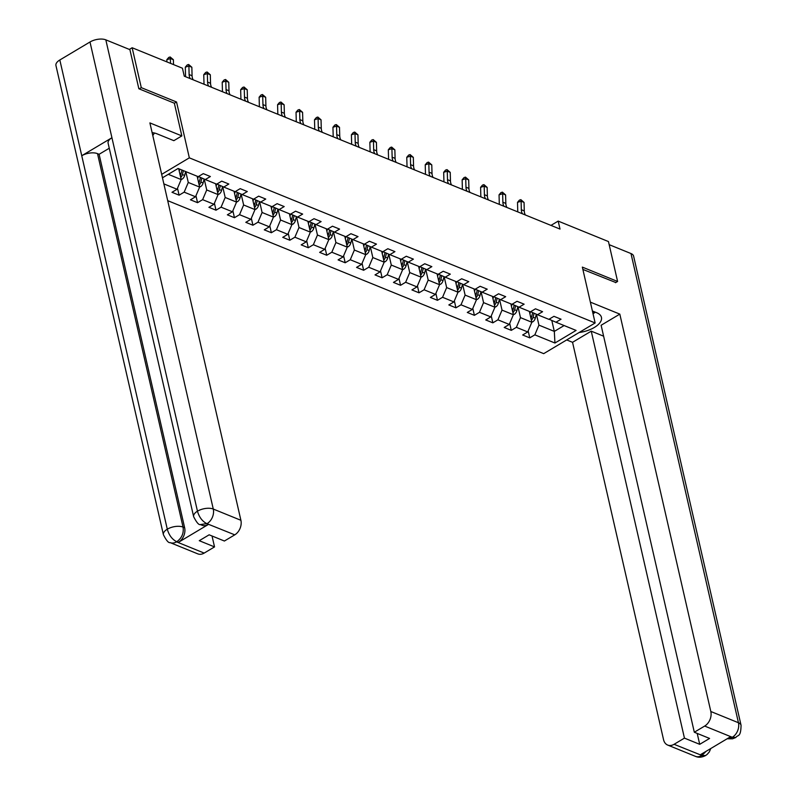 <?xml version="1.0" encoding="UTF-8"?>
<svg xmlns="http://www.w3.org/2000/svg" width="797" height="797" viewBox="0 0 797 797"><rect width="100%" height="100%" fill="white"/><g stroke="black" fill="none" stroke-linecap="round" stroke-linejoin="round"><path stroke-width="1.2" d="M167.699 200.655L543.693 353.649L595.14 322.964L189.337 157.846L161.671 174.354M549.073 319.228L555.967 322.237L561.038 319.208L553.945 316.319L548.864 319.348L537.507 314.725L542.588 311.697L535.484 308.808L530.413 311.836L519.056 307.214L524.127 304.185L517.034 301.296L511.953 304.324L500.596 299.702L505.677 296.683L498.573 293.794L493.502 296.813L482.145 292.2L487.216 289.172L480.113 286.282L475.042 289.311L463.685 284.688L468.756 281.66L461.662 278.771L456.591 281.799L445.234 277.177L450.305 274.148L443.202 271.259L438.131 274.288L426.774 269.665L431.844 266.636L424.751 263.747L419.67 266.776L408.313 262.153L413.394 259.135L406.291 256.245L401.22 259.264L389.863 254.651L394.933 251.623L387.84 248.734L382.759 251.762L371.402 247.14L376.483 244.111L369.38 241.222L364.309 244.251L352.951 239.628L358.022 236.599L350.929 233.71L345.848 236.739L334.491 232.116L339.572 229.088L332.469 226.199L327.398 229.227L316.04 224.605L321.111 221.586L314.018 218.697L308.937 221.715L297.58 217.103L302.651 214.074L295.557 211.185L290.487 214.214L279.129 209.591L284.2 206.562L277.097 203.673L272.026 206.702L260.669 202.079L265.74 199.051L258.646 196.162L253.576 199.19L242.208 194.568L247.289 191.539L240.186 188.65L235.115 191.679L223.758 187.056L228.829 184.027L221.735 181.148L216.654 184.167L205.297 179.544L210.378 176.526L203.275 173.636L198.204 176.665L178.09 168.476L162.468 177.801M555.967 322.237L576.082 330.416L554.941 343.019L534.837 334.84L529.756 337.868L528.172 330.924M163.863 183.888L177.073 189.268L171.993 192.286L179.096 195.175L184.167 192.157L195.524 196.769L190.453 199.798L197.546 202.687L202.627 199.658L213.985 204.281L208.904 207.31L216.007 210.199L221.078 207.17L232.435 211.793L227.364 214.821L234.457 217.711L239.538 214.682L250.896 219.305L245.815 222.333L252.918 225.222L257.989 222.194L269.346 226.816L264.275 229.845L271.369 232.724L276.449 229.705L287.807 234.328L282.736 237.347L289.829 240.236L294.9 237.207L306.257 241.83L301.186 244.858L308.29 247.747L313.36 244.719L324.718 249.341L319.647 252.37L326.74 255.259L331.821 252.231L343.178 256.853L338.097 259.882L345.201 262.771L350.272 259.742L361.629 264.365L356.558 267.393L363.651 270.273L368.732 267.254L380.089 271.877L375.008 274.895L382.112 277.784L387.183 274.756L398.54 279.378L393.469 282.407L400.562 285.296L405.643 282.268L417 286.89L411.919 289.919L419.023 292.808L424.094 289.779L435.451 294.402L430.38 297.43L437.473 300.32L442.554 297.291L453.911 301.914L448.831 304.942L455.934 307.821L461.005 304.803L472.362 309.425L467.291 312.444L474.394 315.333L479.465 312.304L490.822 316.927L485.752 319.956L492.845 322.845L497.916 319.816L509.273 324.439L504.202 327.467L511.305 330.357L516.376 327.328L527.734 331.95L522.663 334.979L529.756 337.868M174.364 103.291L176.545 101.996L141.288 87.65L132.153 47.75L182.433 68.213L184.266 76.183L560.012 229.078L558.179 221.098L550.966 225.402M529.347 311.408L531.838 322.247L520.471 317.624L517.98 306.745M530.613 311.717L537.507 314.725M527.734 331.95L531.838 322.247M516.376 327.328L520.471 317.624M510.897 303.896L513.378 314.735L502.02 310.123L499.53 299.234M512.162 304.205L519.056 307.214M509.273 324.439L513.378 314.735M497.916 319.816L502.02 310.123M492.436 296.384L494.917 307.234L483.56 302.611L481.069 291.732M493.702 296.693L500.596 299.702M490.822 316.927L494.917 307.234M479.465 312.304L483.56 302.611M473.986 288.873L476.467 299.722L465.109 295.099L462.619 284.22M475.251 289.181L482.145 292.2M472.362 309.425L476.467 299.722M461.005 304.803L465.109 295.099M455.525 281.361L458.006 292.21L446.649 287.587L444.158 276.708M456.791 281.68L463.685 284.688M453.911 301.914L458.006 292.21M442.554 297.291L446.649 287.587M437.065 273.859L439.555 284.698L428.198 280.076L425.708 269.197M438.34 274.168L445.234 277.177M435.451 294.402L439.555 284.698M424.094 289.779L428.198 280.076M418.614 266.347L421.095 277.187L409.738 272.574L407.247 261.685M419.88 266.656L426.774 269.665M417 286.89L421.095 277.187M405.643 282.268L409.738 272.574M400.154 258.836L402.644 269.685L391.287 265.062L388.797 254.183M401.419 259.145L408.313 262.153M398.54 279.378L402.644 269.685M387.183 274.756L391.287 265.062M381.703 251.324L384.184 262.173L372.827 257.551L370.336 246.671M382.968 251.633L389.863 254.651M380.089 271.877L384.184 262.173M368.732 267.254L372.827 257.551M363.243 243.812L365.733 254.661L354.376 250.039L351.875 239.16M364.508 244.131L371.402 247.14M361.629 264.365L365.733 254.661M350.272 259.742L354.376 250.039M344.792 236.31L347.273 247.15L335.916 242.527L333.425 231.648M346.057 236.619L352.951 239.628M343.178 256.853L347.273 247.15M331.821 252.231L335.916 242.527M326.332 228.799L328.812 239.638L317.455 235.025L314.964 224.136M327.597 229.108L334.491 232.116M324.718 249.341L328.812 239.638M313.36 244.719L317.455 235.025M307.881 221.287L310.362 232.136L299.005 227.514L296.514 216.635M309.146 221.596L316.04 224.605M306.257 241.83L310.362 232.136M294.9 237.207L299.005 227.514M289.421 213.775L291.901 224.624L280.544 220.002L278.053 209.123M290.686 214.084L297.58 217.103M287.807 234.328L291.901 224.624M276.449 229.705L280.544 220.002M270.96 206.264L273.451 217.113L262.093 212.49L259.603 201.611M272.235 206.582L279.129 209.591M269.346 226.816L273.451 217.113M257.989 222.194L262.093 212.49M252.51 198.762L254.99 209.601L243.633 204.978L241.142 194.099M253.775 199.071L260.669 202.079M250.896 219.305L254.99 209.601M239.538 214.682L243.633 204.978M234.049 191.25L236.54 202.089L225.182 197.477L222.692 186.588M235.314 191.559L242.208 194.568M232.435 211.793L236.54 202.089M221.078 207.17L225.182 197.477M215.598 183.738L218.079 194.588L206.722 189.965L204.231 179.086M216.864 184.047L223.758 187.056M213.985 204.281L218.079 194.588M202.627 199.658L206.722 189.965M197.138 176.227L199.629 187.076L188.271 182.453L185.781 171.604M198.403 176.535L205.297 179.544M195.524 196.769L199.629 187.076M184.167 192.157L188.271 182.453M178.687 168.715L181.168 179.564L168.287 174.324M177.073 189.268L181.168 179.564M141.288 87.65L139.206 88.895M132.153 47.75L129.343 49.424M615.513 282.706L617.595 281.461L608.46 241.561L558.179 221.098M617.595 281.461L582.348 267.115L595.14 322.964M176.545 101.996L189.337 157.846M551.793 320.414L554.313 331.393L564.117 325.555M536.441 314.257L538.931 325.136L554.313 331.393L554.941 343.019M534.837 334.84L538.931 325.136M179.096 195.175L177.502 188.241M197.546 202.687L195.962 195.743M216.007 210.199L214.413 203.255M234.457 217.711L232.873 210.767M252.918 225.222L251.324 218.278M271.369 232.724L269.784 225.79M289.829 240.236L288.235 233.292M308.29 247.747L306.696 240.804M326.74 255.259L325.156 248.315M345.201 262.771L343.607 255.827M363.651 270.273L362.067 263.339M382.112 277.784L380.518 270.841M400.562 285.296L398.978 278.352M419.023 292.808L417.429 285.864M437.473 300.32L435.889 293.376M455.934 307.821L454.34 300.887M474.394 315.333L472.8 308.399M492.845 322.845L491.251 315.901M511.305 330.357L509.711 323.413M173.527 64.587L173.397 59.735L170.438 58.53L166.842 59.665L166.902 61.887M170.568 63.381L170.179 56.976L173.397 59.735M166.842 59.665L168.745 57.424L170.179 56.976M181.138 179.445L182.075 179.166A4.931 3.587 -67.9 0 0 184.655 175.46L185.651 171.554M179.235 171.116L179.733 169.143M180.71 177.542L180.829 177.432A4.931 3.587 -67.9 0 0 182.403 174.543L183.4 170.638M181.985 170.06L180.989 173.965A4.931 3.587 112.1 0 1 180.281 175.689M154.419 133.019L152.795 135.57M594.173 311.707L592.988 313.58M193.641 516.665A11.447 5.449 -12.9 0 1 197.457 511.186C199.18 517.193 202.299 521.338 206.802 523.609L200.376 524.575C198.822 525.103 196.57 522.463 193.641 516.665L108.113 143.221A11.447 5.449 -12.9 0 1 111.929 137.742L89.991 41.992A11.447 5.449 -12.9 0 1 105.822 39.85L129.901 49.643L138.847 88.746L174.344 103.192L181.836 135.908L173.846 140.67L157.039 133.836A20.941 9.972 167.1 0 0 152.117 132.611M181.836 135.908L149.896 122.907L240.903 520.292A11.168 8.129 112.1 0 1 234.756 534.847L224.395 541.024L209.143 534.807L199.27 540.695L214.532 546.911L204.171 553.088A11.168 8.129 112.1 0 1 197.766 553.855L170.14 542.618A11.168 8.129 -67.9 0 0 176.545 541.84L204.171 553.088M170.14 542.618C168.565 543.126 166.314 540.486 163.405 534.697L55.939 65.503A11.447 5.449 -12.9 0 1 59.825 59.984L81.752 155.734A11.447 5.449 -12.9 0 1 97.513 153.642L183.041 527.086L184.635 527.734A11.168 8.129 112.1 0 1 178.488 542.289L208.386 524.456A11.168 8.129 112.1 0 1 201.98 525.233L200.386 524.575M89.991 41.992L59.825 59.984M105.822 39.85L213.277 509.054A11.447 5.449 -12.9 0 0 197.457 511.186L111.929 137.742L81.752 155.734L167.29 529.188C168.994 535.186 172.092 539.34 176.575 541.651L176.545 541.84M214.532 546.911L212.032 535.982M109.259 148.242L99.107 154.289L184.635 527.734M99.107 154.289L97.513 153.642M579.14 332.508A20.941 9.972 167.1 0 0 601.446 317.375A20.941 9.972 167.1 0 0 596.674 312.723L592.39 310.979M566.697 339.93L572.545 342.312L591.244 331.153L684.444 738.122L674.093 744.298L702.037 755.516L700.463 754.679L730.361 736.846L732.264 737.484M603.618 336.195L591.244 331.153M697.206 733.409L699.706 744.328L709.579 738.44L694.317 732.234L601.117 325.266L619.817 314.118L710.824 711.502L738.45 722.74L630.985 253.546L609.177 244.669M590.368 302.133L619.817 314.118M572.545 342.312L663.552 739.696A11.168 8.129 -67.9 0 0 667.687 745.065A11.168 8.129 -67.9 0 0 674.093 744.298M630.985 253.546A11.447 5.449 -12.9 0 1 633.595 256.086L741.061 725.29A11.447 5.449 -12.9 0 0 738.45 722.74A11.168 8.129 112.1 0 1 732.304 737.295L704.678 726.057A11.168 8.129 -67.9 0 0 710.824 711.502M694.317 732.234L704.678 726.057M699.706 744.328L684.444 738.122M615.792 282.536L582.876 269.416M593.048 313.839A20.941 9.972 167.1 0 0 595.2 312.125M706.092 751.322L702.057 755.327M710.775 748.532L709.31 751.92L707.118 754.43L705.634 755.506L702.047 755.526M741.061 725.29C740.812 737.863 737.813 734.445 735.84 737.484L732.304 737.295M190.214 78.604A9.305 6.774 112.1 0 1 189.128 74.549L188.889 66.041L185.302 67.177L185.532 75.685A13.967 10.162 -67.9 0 0 185.591 76.731M193.173 79.81A9.305 6.774 112.1 0 1 192.077 75.755L191.848 67.247L188.889 66.041L188.64 64.487L191.848 67.247M185.302 67.177L187.205 64.936L188.64 64.487M208.665 86.116A9.305 6.774 112.1 0 1 207.579 82.061L207.35 73.553L203.753 74.689L203.992 83.197A13.967 10.162 -67.9 0 0 204.052 84.243M211.623 87.321A9.305 6.774 112.1 0 1 210.538 83.267L210.308 74.759L207.35 73.553L207.1 71.989L210.308 74.759M203.753 74.689L205.656 72.447L207.1 71.989M199.599 186.956L200.535 186.677A4.931 3.587 -67.9 0 0 203.105 182.971L204.112 179.026M197.686 178.618L198.194 176.655M199.16 185.053L199.28 184.944A4.931 3.587 -67.9 0 0 200.864 182.055L201.88 178.06M200.475 177.442L199.439 181.477A4.931 3.587 112.1 0 1 198.732 183.2M218.049 194.458L218.996 194.179A4.931 3.587 -67.9 0 0 221.566 190.483L222.572 186.538M216.146 186.129L216.645 184.167M217.621 192.565L217.74 192.446A4.931 3.587 -67.9 0 0 219.314 189.566L220.341 185.562M218.926 184.954L217.9 188.989A4.931 3.587 112.1 0 1 217.192 190.702M227.125 93.628A9.305 6.774 112.1 0 1 226.039 89.573L225.8 81.065L222.214 82.201L222.443 90.709A13.967 10.162 -67.9 0 0 222.512 91.755M230.084 94.833A9.305 6.774 112.1 0 1 228.998 90.778L228.759 82.27L225.8 81.065L225.551 79.501L228.759 82.27M222.214 82.201L224.116 79.959L225.551 79.501M245.576 101.139A9.305 6.774 112.1 0 1 244.49 97.085L244.261 88.577L240.664 89.712L240.903 98.21A13.967 10.162 -67.9 0 0 240.963 99.256M248.534 102.345A9.305 6.774 112.1 0 1 247.449 98.28L247.219 89.772L244.261 88.577L244.012 87.012L247.219 89.772M240.664 89.712L242.567 87.471L244.012 87.012M264.036 108.651A9.305 6.774 112.1 0 1 262.95 104.586L262.711 96.078L259.125 97.214L259.354 105.722A13.967 10.162 -67.9 0 0 259.423 106.768M266.995 109.847A9.305 6.774 112.1 0 1 265.909 105.792L265.67 97.284L262.711 96.078L262.462 94.524L265.67 97.284M259.125 97.214L261.027 94.973L262.462 94.524M236.51 201.97L237.446 201.691A4.931 3.587 -67.9 0 0 240.017 197.985L241.023 194.05M234.597 193.641L235.105 191.679M236.071 200.077L236.201 199.957A4.931 3.587 -67.9 0 0 237.775 197.078L238.791 193.073M237.386 192.456L236.35 196.5A4.931 3.587 112.1 0 1 235.653 198.214M254.96 209.481L255.907 209.203A4.931 3.587 -67.9 0 0 258.477 205.496L259.483 201.561M253.057 201.153L253.556 199.19M254.532 207.579L254.651 207.469A4.931 3.587 -67.9 0 0 256.226 204.58L257.252 200.585M255.837 199.967L254.811 204.002A4.931 3.587 112.1 0 1 254.104 205.726M273.421 216.993L274.357 216.714A4.931 3.587 -67.9 0 0 276.938 213.008L277.944 209.073M271.518 208.665L272.016 206.692M272.982 215.09L273.112 214.981A4.931 3.587 -67.9 0 0 274.686 212.092L275.702 208.097M274.298 207.479L273.261 211.514A4.931 3.587 112.1 0 1 272.564 213.237M282.487 116.153A9.305 6.774 112.1 0 1 281.401 112.098L281.172 103.59L277.575 104.726L277.814 113.234A13.967 10.162 -67.9 0 0 277.874 114.28M285.446 117.358A9.305 6.774 112.1 0 1 284.36 113.304L284.13 104.796L281.172 103.59L280.923 102.036L284.13 104.796M277.575 104.726L279.478 102.484L280.923 102.036M291.881 224.505L292.818 224.226A4.931 3.587 -67.9 0 0 295.388 220.52L296.394 216.585M289.969 216.166L290.467 214.204M291.443 222.602L291.563 222.493A4.931 3.587 -67.9 0 0 293.137 219.603L294.163 215.608M292.748 214.991L291.722 219.026A4.931 3.587 112.1 0 1 291.015 220.749M300.947 123.665A9.305 6.774 112.1 0 1 299.861 119.61L299.632 111.102L296.036 112.238L296.265 120.745A13.967 10.162 -67.9 0 0 296.335 121.792M303.906 124.87A9.305 6.774 112.1 0 1 302.82 120.815L302.581 112.307L299.632 111.102L299.373 109.538L302.581 112.307M296.036 112.238L297.939 109.996L299.373 109.538M310.332 232.007L311.268 231.728A4.931 3.587 -67.9 0 0 313.849 228.032L314.855 224.087M308.429 223.678L308.927 221.715M309.894 230.114L310.023 229.994A4.931 3.587 -67.9 0 0 311.597 227.115L312.623 223.11M311.209 222.502L310.182 226.537A4.931 3.587 112.1 0 1 309.475 228.251M319.408 131.176A9.305 6.774 112.1 0 1 318.312 127.121L318.083 118.614L314.496 119.749L314.725 128.257A13.967 10.162 -67.9 0 0 314.785 129.303M322.357 132.382A9.305 6.774 112.1 0 1 321.271 128.327L321.042 119.819L318.083 118.614L317.834 117.049L321.042 119.819M314.496 119.749L316.399 117.508L317.834 117.049M328.792 239.518L329.729 239.239A4.931 3.587 -67.9 0 0 332.299 235.533L333.305 231.598M326.88 231.19L327.388 229.227M328.354 237.626L328.474 237.506A4.931 3.587 -67.9 0 0 330.058 234.627L331.074 230.622M329.669 230.004L328.633 234.049A4.931 3.587 112.1 0 1 327.926 235.763M337.858 138.688A9.305 6.774 112.1 0 1 336.772 134.633L336.543 126.125L332.947 127.261L333.176 135.759A13.967 10.162 -67.9 0 0 333.246 136.805M340.817 139.893A9.305 6.774 112.1 0 1 339.731 135.829L339.502 127.331L336.543 126.125L336.284 124.561L339.502 127.331M332.947 127.261L334.85 125.019L336.284 124.561M347.243 247.03L348.179 246.751A4.931 3.587 -67.9 0 0 350.76 243.045L351.766 239.11M345.34 238.701L345.838 236.739M346.815 245.127L346.934 245.018A4.931 3.587 -67.9 0 0 348.508 242.129L349.534 238.134M348.12 237.516L347.093 241.551A4.931 3.587 112.1 0 1 346.386 243.274M356.319 146.2A9.305 6.774 112.1 0 1 355.223 142.135L354.994 133.637L351.407 134.763L351.636 143.271A13.967 10.162 -67.9 0 0 351.696 144.317M359.278 147.395A9.305 6.774 112.1 0 1 358.182 143.34L357.953 134.832L354.994 133.637L354.745 132.073L357.953 134.832M351.407 134.763L353.31 132.521L354.745 132.073M365.703 254.542L366.64 254.263A4.931 3.587 -67.9 0 0 369.21 250.557L370.216 246.622M363.791 246.213L364.299 244.241M365.265 252.639L365.385 252.529A4.931 3.587 -67.9 0 0 366.969 249.64L367.985 245.645M366.58 245.028L365.544 249.062A4.931 3.587 112.1 0 1 364.837 250.786M374.769 153.711A9.305 6.774 112.1 0 1 373.683 149.647L373.454 141.139L369.858 142.274L370.087 150.782A13.967 10.162 -67.9 0 0 370.157 151.828M377.728 154.907A9.305 6.774 112.1 0 1 376.642 150.852L376.413 142.344L373.454 141.139L373.195 139.585L376.413 142.344M369.858 142.274L371.761 140.033L373.195 139.585M384.154 262.054L385.09 261.775A4.931 3.587 -67.9 0 0 387.671 258.069L388.677 254.133M382.251 253.715L382.749 251.752M383.726 260.151L383.845 260.041A4.931 3.587 -67.9 0 0 385.419 257.152L386.445 253.157M385.031 252.539L384.005 256.574A4.931 3.587 112.1 0 1 383.297 258.298M393.23 161.213A9.305 6.774 112.1 0 1 392.144 157.158L391.905 148.65L388.318 149.786L388.547 158.294A13.967 10.162 -67.9 0 0 388.607 159.34M396.189 162.419A9.305 6.774 112.1 0 1 395.093 158.364L394.864 149.856L391.905 148.65L391.656 147.086L394.864 149.856M388.318 149.786L390.221 147.545L391.656 147.086M402.615 269.565L403.551 269.276A4.931 3.587 -67.9 0 0 406.121 265.58L407.128 261.635M400.702 261.227L401.21 259.264M402.176 267.662L402.306 267.553A4.931 3.587 -67.9 0 0 403.88 264.664L404.896 260.659M403.491 260.051L402.455 264.086A4.931 3.587 112.1 0 1 401.758 265.809M411.68 168.725A9.305 6.774 112.1 0 1 410.594 164.67L410.365 156.162L406.769 157.298L407.008 165.806A13.967 10.162 -67.9 0 0 407.068 166.852M414.639 169.93A9.305 6.774 112.1 0 1 413.553 165.876L413.324 157.368L410.365 156.162L410.116 154.598L413.324 157.368M406.769 157.298L408.672 155.056L410.116 154.598M421.065 277.067L422.012 276.788A4.931 3.587 -67.9 0 0 424.582 273.082L425.588 269.147M419.162 268.738L419.66 266.776M420.637 275.174L420.756 275.055A4.931 3.587 -67.9 0 0 422.33 272.175L423.356 268.171M421.942 267.553L420.916 271.598A4.931 3.587 112.1 0 1 420.208 273.311M430.141 176.237A9.305 6.774 112.1 0 1 429.055 172.182L428.816 163.674L425.229 164.81L425.459 173.318A13.967 10.162 -67.9 0 0 425.528 174.354M433.1 177.442A9.305 6.774 112.1 0 1 432.014 173.377L431.775 164.879L428.816 163.674L428.567 162.11L431.775 164.879M425.229 164.81L427.132 162.568L428.567 162.11M439.526 284.579L440.462 284.3A4.931 3.587 -67.9 0 0 443.032 280.594L444.039 276.659M437.613 276.25L438.121 274.288M439.087 282.686L439.217 282.566A4.931 3.587 -67.9 0 0 440.791 279.677L441.807 275.682M440.402 275.065L439.366 279.099A4.931 3.587 112.1 0 1 438.669 280.823M448.591 183.748A9.305 6.774 112.1 0 1 447.506 179.684L447.276 171.186L443.68 172.311L443.919 180.819A13.967 10.162 -67.9 0 0 443.979 181.865M451.55 184.954A9.305 6.774 112.1 0 1 450.464 180.889L450.235 172.381L447.276 171.186L447.027 169.622L450.235 172.381M443.68 172.311L445.583 170.07L447.027 169.622M457.986 292.091L458.923 291.812A4.931 3.587 -67.9 0 0 461.493 288.106L462.499 284.17M456.073 283.762L456.571 281.789M457.548 290.188L457.667 290.078A4.931 3.587 -67.9 0 0 459.241 287.189L460.267 283.194M458.853 282.576L457.827 286.611A4.931 3.587 112.1 0 1 457.119 288.335M467.052 191.26A9.305 6.774 112.1 0 1 465.966 187.195L465.737 178.687L462.14 179.823L462.37 188.331A13.967 10.162 -67.9 0 0 462.439 189.377M470.011 192.456A9.305 6.774 112.1 0 1 468.925 188.401L468.686 179.893L465.737 178.687L465.478 177.133L468.686 179.893M462.14 179.823L464.043 177.582L465.478 177.133M476.437 299.602L477.373 299.323A4.931 3.587 -67.9 0 0 479.953 295.617L480.96 291.682M474.534 291.274L475.032 289.301M475.998 297.699L476.128 297.59A4.931 3.587 -67.9 0 0 477.702 294.701L478.718 290.706M477.313 290.088L476.277 294.123A4.931 3.587 112.1 0 1 475.58 295.846M485.512 198.762A9.305 6.774 112.1 0 1 484.417 194.707L484.187 186.199L480.601 187.335L480.83 195.843A13.967 10.162 -67.9 0 0 480.89 196.889M488.461 199.967A9.305 6.774 112.1 0 1 487.375 195.913L487.146 187.405L484.187 186.199L483.938 184.635L487.146 187.405M480.601 187.335L482.504 185.093L483.938 184.635M494.897 307.114L495.834 306.835A4.931 3.587 -67.9 0 0 498.404 303.129L499.41 299.184M492.984 298.775L493.492 296.813M494.459 305.211L494.578 305.102A4.931 3.587 -67.9 0 0 496.162 302.212L497.179 298.217M495.764 297.6L494.738 301.635A4.931 3.587 112.1 0 1 494.03 303.358M503.963 206.274A9.305 6.774 112.1 0 1 502.877 202.219L502.648 193.711L499.052 194.847L499.281 203.355A13.967 10.162 -67.9 0 0 499.35 204.401M506.922 207.479A9.305 6.774 112.1 0 1 505.836 203.424L505.597 194.916L502.648 193.711L502.389 192.147L505.597 194.916M499.052 194.847L500.954 192.605L502.389 192.147M513.348 314.616L514.284 314.337A4.931 3.587 -67.9 0 0 516.864 310.631L517.871 306.696M511.445 306.287L511.943 304.324M512.919 312.723L513.039 312.603A4.931 3.587 -67.9 0 0 514.613 309.724L515.639 305.719M514.224 305.112L513.198 309.146A4.931 3.587 112.1 0 1 512.491 310.86M522.424 213.785A9.305 6.774 112.1 0 1 521.328 209.731L521.099 201.223L517.512 202.358L517.741 210.866A13.967 10.162 -67.9 0 0 517.801 211.902M525.372 214.991A9.305 6.774 112.1 0 1 524.287 210.926L524.057 202.428L521.099 201.223L520.849 199.658L524.057 202.428M517.512 202.358L519.415 200.117L520.849 199.658M531.808 322.127L532.745 321.849A4.931 3.587 -67.9 0 0 535.315 318.142L536.321 314.207M529.895 313.799L530.404 311.836M531.37 320.235L531.489 320.115A4.931 3.587 -67.9 0 0 533.073 317.226L534.09 313.231M532.685 312.613L531.649 316.648A4.931 3.587 112.1 0 1 530.941 318.372M180.989 178.787L181.975 179.195M182.403 174.543L184.655 175.46M179.773 173.477L180.989 173.965M180.391 175.499L180.829 177.432M178.488 542.289L176.585 541.651M234.756 534.847L206.812 523.619M206.782 523.808L208.386 524.456M207.13 523.599A11.168 8.129 112.1 0 0 213.277 509.054L240.903 520.292M163.405 534.697A11.447 5.449 -12.9 0 1 167.29 529.188A11.447 5.449 -12.9 0 1 183.041 527.086C183.958 533.093 181.905 537.945 176.894 541.641M705.634 755.506C701.918 757.469 698.481 757.738 695.313 756.303A11.168 8.129 -67.9 0 0 701.719 755.536M727.272 738.689L731.955 737.504M189.128 74.549L192.077 75.755M207.579 82.061L210.538 83.267M199.449 186.299L200.436 186.707M200.864 182.055L203.105 182.971M198.234 180.989L199.439 181.477M198.842 183.011L199.28 184.944M217.9 193.81L218.896 194.209M219.314 189.566L221.566 190.483M216.684 188.49L217.9 188.989M217.302 190.523L217.74 192.446M226.039 89.573L228.998 90.778M244.49 97.085L247.449 98.28M262.95 104.586L265.909 105.792M236.36 201.322L237.347 201.721M237.775 197.078L240.017 197.985M235.145 196.002L236.35 196.5M235.753 198.025L236.201 199.957M254.821 208.834L255.807 209.232M256.226 204.58L258.477 205.496M253.595 203.514L254.811 204.002M254.213 205.536L254.651 207.469M273.271 216.346L274.258 216.744M274.686 212.092L276.938 213.008M272.056 211.026L273.261 211.514M272.664 213.048L273.112 214.981M281.401 112.098L284.36 113.304M291.732 223.847L292.718 224.256M293.137 219.603L295.388 220.52M290.507 218.537L291.722 219.026M291.124 220.56L291.563 222.493M299.861 119.61L302.82 120.815M310.182 231.359L311.169 231.758M311.597 227.115L313.849 228.032M308.967 226.039L310.182 226.537M309.575 228.072L310.023 229.994M318.312 127.121L321.271 128.327M328.643 238.871L329.629 239.269M330.058 234.627L332.299 235.533M327.418 233.551L328.633 234.049M328.035 235.573L328.474 237.506M336.772 134.633L339.731 135.829M347.093 246.383L348.08 246.781M348.508 242.129L350.76 243.045M345.878 241.063L347.093 241.551M346.486 243.085L346.934 245.018M355.223 142.135L358.182 143.34M365.554 253.894L366.54 254.293M366.969 249.64L369.21 250.557M364.339 248.574L365.544 249.062M364.946 250.597L365.385 252.529M373.683 149.647L376.642 150.852M384.005 261.396L385.001 261.805M385.419 257.152L387.671 258.069M382.789 256.086L384.005 256.574M383.407 258.108L383.845 260.041M392.144 157.158L395.093 158.364M402.465 268.908L403.451 269.316M403.88 264.664L406.121 265.58M401.25 263.588L402.455 264.086M401.857 265.62L402.306 267.553M410.594 164.67L413.553 165.876M420.916 276.42L421.912 276.818M422.33 272.175L424.582 273.082M419.7 271.1L420.916 271.598M420.318 273.122L420.756 275.055M429.055 172.182L432.014 173.377M439.376 283.931L440.362 284.33M440.791 279.677L443.032 280.594M438.161 278.611L439.366 279.099M438.768 280.634L439.217 282.566M447.506 179.684L450.464 180.889M457.837 291.443L458.823 291.841M459.241 287.189L461.493 288.106M456.611 286.123L457.827 286.611M457.229 288.145L457.667 290.078M465.966 187.195L468.925 188.401M476.287 298.945L477.273 299.353M477.702 294.701L479.953 295.617M475.072 293.635L476.277 294.123M475.679 295.657L476.128 297.59M484.417 194.707L487.375 195.913M494.748 306.456L495.734 306.865M496.162 302.212L498.404 303.129M493.522 301.136L494.738 301.635M494.14 303.169L494.578 305.102M502.877 202.219L505.836 203.424M513.198 313.968L514.185 314.367M514.613 309.724L516.864 310.631M511.983 308.648L513.198 309.146M512.591 310.671L513.039 312.603M521.328 209.731L524.287 210.926M531.659 321.48L532.645 321.878M533.073 317.226L535.315 318.142M530.443 316.16L531.649 316.648M531.051 318.182L531.489 320.115M667.687 745.065L695.313 756.303M735.82 737.494L732.503 738.819L727.123 738.779"/></g></svg>
